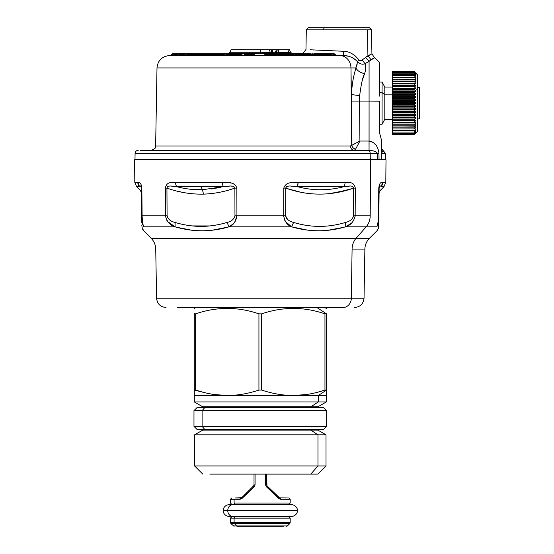 <?xml version="1.0" encoding="UTF-8"?>
<svg xmlns="http://www.w3.org/2000/svg" width="554" height="554" viewBox="0 0 554 554"><rect width="100%" height="100%" fill="white"/><g stroke="black" fill="none" stroke-linecap="round" stroke-linejoin="round"><path stroke-width="0.83" d="M354.602 307.498C360.252 306.958 363.396 303.869 364.033 298.225L351.333 298.225L364.033 298.225L364.885 249.085L352.088 249.085A15.72 13.795 90 0 1 356.125 238.241L369.49 238.241L356.125 238.241A15.72 13.795 -90 0 0 352.088 249.085L364.885 249.085C365.017 244.875 366.554 241.26 369.49 238.241L376.942 230.789L378.292 228.774L378.818 222.431C378.77 227.701 378.77 227.701 378.818 222.431L379.116 188.104C379.047 196.123 379.047 196.123 379.116 188.104L378.818 222.431L378.874 215.838L378.521 215.838C378.23 221.579 377.662 225.236 376.824 226.821C376.976 232.091 376.976 232.091 376.824 226.821C376.976 232.091 376.976 232.091 376.824 226.821L378.818 222.431L376.824 226.821L366.152 226.821L376.824 226.821C377.662 225.236 378.23 221.579 378.521 215.838L378.874 215.838M143.708 229.813L143.68 230.789L151.131 238.241L356.125 238.241L366.152 226.821L356.125 238.241L151.131 238.241C154.067 241.26 155.605 244.875 155.736 249.085L156.588 298.225L351.333 298.225L352.088 249.085L351.333 298.225L156.588 298.225C157.225 303.869 160.369 306.958 166.02 307.498M351.347 223.269L345.53 226.821C327.629 232.091 309.658 232.091 291.605 226.821L229.017 226.821C210.963 232.091 192.986 232.091 175.092 226.821L143.798 226.821C143.645 232.091 143.645 232.091 143.798 226.821L175.092 226.821C192.986 232.091 210.963 232.091 229.017 226.821L291.605 226.821C309.658 232.091 327.629 232.091 345.53 226.821L366.152 226.821A15.72 13.795 -90 0 0 370.19 215.838A15.72 13.795 90 0 1 366.152 226.821L345.53 226.821C350.654 225.236 353.861 221.579 355.149 215.838L355.128 216.33M283.69 216.005L284.853 220.568M285.338 221.42L291.605 226.821L307.311 230.083M327.733 230.332L343.882 227.285M327.49 226.025L319.547 226.399M378.036 221.96L378.521 215.838L378.763 188.104L378.521 215.838M176.491 227.216L191.587 230.194M212.134 230.222L228.241 227.043M177.564 307.498L343.058 307.498A9.432 8.275 -90 0 0 351.333 298.225A9.432 8.275 90 0 1 343.058 307.498L177.564 307.498M324.755 307.498L343.058 307.498L324.755 307.498L326.327 308.405M142.212 218.678L143.029 224.218M354.525 218.934L355.149 215.838L370.19 215.838L370.619 159.739L378.894 159.739L370.619 159.739L370.19 215.838L355.149 215.838L355.301 188.104C353.681 180.833 348.418 183.014 345.094 182.314L298.052 182.314C293.855 183.014 286.363 180.826 283.773 188.104L283.71 216.572M353.611 215.838L353.528 215.838C352.524 219.28 349.858 221.475 345.53 222.431L345.53 226.821L345.53 222.431C328.197 227.701 310.884 227.701 293.592 222.431L291.605 226.821L293.592 222.431C310.884 227.701 328.197 227.701 345.53 222.431L345.53 226.821L351.333 223.283M167.647 221.565L175.092 226.821L175.085 222.431C192.425 227.701 209.737 227.701 227.029 222.431L229.017 226.821C233.303 225.236 235.942 221.579 236.932 215.838L283.69 215.838L236.932 215.838L236.849 188.104C234.266 180.833 226.766 183.014 222.569 182.314L175.528 182.314C172.204 183.014 166.948 180.826 165.321 188.104L165.473 215.838L142.101 215.838L167.01 215.838M141.81 222.736L143.798 226.821C143.645 232.091 143.645 232.091 143.798 226.821C142.96 225.236 142.392 221.579 142.101 215.838L141.852 188.104C140.896 180.833 138.659 183.014 137.787 182.314L134.809 182.314L137.787 182.314A6.288 6.136 90 0 0 139.587 186.705L140.474 186.116M385.529 153.451L385.639 159.739L378.894 159.739L386.006 159.739L385.806 182.314L382.835 182.314C381.962 183.014 379.725 180.826 378.763 188.104L379.116 188.104L378.763 188.104C379.725 180.826 381.955 183.014 382.835 182.314L381.034 186.705C380.418 185.334 379.781 185.798 379.116 188.104C379.781 185.805 380.418 185.334 381.034 186.705A6.288 6.136 -90 0 0 382.835 182.314L385.806 182.314L383.97 186.705L381.034 186.705C380.861 190.777 380.861 190.777 381.034 186.705L383.97 186.705L380.903 189.773C379.587 191.428 378.971 192.889 379.061 194.163M354.789 185.722L354.588 185.355M286.57 218.373L285.684 216.275M229.688 226.468L233.677 223.456M234.619 222.369L236.932 215.838C235.942 221.579 233.303 225.236 229.017 226.821L227.029 222.431C231.343 221.475 233.989 219.28 234.965 215.838L236.932 215.838L234.965 215.838C233.989 219.28 231.343 221.475 227.029 222.431C209.737 227.701 192.425 227.701 175.085 222.431C170.764 221.475 168.097 219.28 167.093 215.838L166.934 188.104C178.894 192.37 191.082 194.378 203.491 194.129C214.163 193.762 224.626 191.753 234.882 188.104L234.965 215.838L234.882 188.104C233.636 184.489 226.877 186.65 223.124 186.705L176.74 186.656A6.288 4.245 -90 0 0 176.774 186.705L171.421 186.13M352.496 188.505L335.655 192.799M300.857 192.266L286.834 188.478M285.656 215.977L287.651 219.502M378.424 218.491L378.022 222.05M378.825 221.295L378.818 222.431M166.532 219.883L168.478 222.514M173.79 226.226L174.822 226.704M168.61 188.672L168.146 188.512M174.995 222.396L175.092 226.821C169.96 225.236 166.754 221.572 165.473 215.838L165.321 188.104L166.934 188.104L167.093 215.838C168.097 219.28 170.764 221.475 175.085 222.431M192.134 225.921L209.931 225.928M141.561 194.163L141.561 194.163C141.651 192.889 141.035 191.428 139.719 189.773L136.651 186.705L139.587 186.705C139.76 190.777 139.76 190.777 139.587 186.705C139.76 190.777 139.76 190.777 139.587 186.705L137.787 182.314C138.659 183.014 140.896 180.833 141.852 188.104L141.505 188.104C140.841 185.805 140.204 185.334 139.587 186.705L136.651 186.705L134.809 182.314L134.615 159.739L370.619 159.739L142.108 159.739M143.472 225.873L143.257 225.139M142.89 223.608L142.267 219.336M142.101 216.268L142.101 215.838C142.392 221.579 142.96 225.236 143.798 226.821L141.803 222.431L141.748 216.212M141.755 216.406L141.789 220.776M345.53 222.431C349.858 221.475 352.524 219.28 353.528 215.838L355.149 215.838C353.861 221.579 350.654 225.236 345.53 226.821M291.605 226.821C287.318 225.236 284.68 221.572 283.69 215.838L285.656 215.838C286.633 219.28 289.278 221.475 293.592 222.431C289.278 221.475 286.633 219.28 285.656 215.838L285.739 188.104C308.356 196.123 331.001 196.123 353.687 188.104L353.528 215.838L353.687 188.104C352.898 184.489 347.192 186.65 343.847 186.705L346.638 186.352M141.803 222.431L141.505 188.104L141.748 215.838L142.101 215.838L141.748 215.838L141.561 194.156M382.835 182.342A6.288 6.136 -90 0 1 381.069 186.677M345.585 182.321L345.094 182.398M343.902 186.622L297.498 186.705L298.052 182.314L297.498 186.705C293.745 186.65 286.993 184.489 285.739 188.104L286.314 186.767M291.141 186.123L297.498 186.705A6.288 1.891 -90 0 0 298.052 182.314L345.094 182.314A6.288 4.245 90 0 1 343.847 186.705L343.861 186.684C347.192 186.65 352.898 184.489 353.687 188.104L355.301 188.104L353.687 188.104C331.001 196.123 308.356 196.123 285.739 188.104L285.656 215.838L283.69 215.838L283.773 188.104L285.739 188.104L283.773 188.104C286.363 180.826 293.849 183.014 298.052 182.314M236.316 186.116L233.504 183.838M231.316 183.111L230.069 182.848M226.254 186.359L229.578 186.116M230.928 186.102L232.445 186.199M234.688 187.107L234.882 188.104L236.849 188.104L234.882 188.104C224.626 191.753 214.163 193.762 203.491 194.129C191.082 194.378 178.894 192.37 166.934 188.104L165.321 188.104C166.948 180.826 172.204 183.014 175.528 182.314A6.288 4.245 -90 0 0 175.528 182.418M381.754 159.739L381.754 153.396L381.754 159.739M379.047 159.739L381.658 159.739L381.658 140.702L379.774 133.687L381.658 140.702L381.658 159.739L379.047 159.739L378.964 153.333L379.047 159.739M329.595 193.637L346.942 190.23M349.387 186.123L343.847 186.705C328.314 190.777 312.865 190.777 297.498 186.705C312.865 190.777 328.314 190.777 343.847 186.705L297.678 186.753M325.364 189.641L319.27 189.759M286.653 188.415L293.592 190.548M304.949 193L309.111 193.561M296.992 186.65L296.466 186.587M286.155 186.878L285.739 188.104C286.993 184.482 293.752 186.65 297.498 186.705M379.656 186.213L379.116 188.062M379.075 192.965L379.116 188.104M220.755 187.3L211.122 189.059M194.066 189.565L189.544 189.136M177.377 186.864L176.774 186.705C173.43 186.65 167.73 184.489 166.934 188.104C167.73 184.489 173.437 186.65 176.774 186.705A6.288 4.245 -90 0 1 175.528 182.314L175.528 182.439M167.315 186.774L166.934 188.104M177.55 191.255L184.724 192.757M228.22 190.216L233.366 188.616M326.327 313.716L324.956 313.848C303.862 306.632 282.775 306.632 261.689 313.848L258.933 313.848C237.846 306.632 216.759 306.632 195.666 313.848L194.295 313.716L195.666 313.848C216.759 306.632 237.846 306.632 258.933 313.848L261.689 313.848C282.775 306.632 303.862 306.632 324.956 313.848L326.327 313.716L316.867 307.498L326.327 313.716M141.415 187.12L141.505 188.028M141.665 186.13L140.778 183.886M139.587 186.705C139.76 190.777 139.76 190.777 139.587 186.705C140.204 185.334 140.841 185.805 141.505 188.104L142.101 215.838M167.093 215.838L165.473 215.838M176.726 186.643L176.774 186.705C185.292 188.949 193.865 189.953 202.48 189.731L203.491 194.129L202.48 189.731L223.124 186.705L222.569 182.314A6.288 1.891 90 0 0 223.124 186.705C226.877 186.65 233.636 184.489 234.882 188.104M175.528 182.314L222.569 182.314C226.766 183.014 234.266 180.833 236.849 188.104L236.932 215.838M345.094 182.377L345.094 182.314C348.418 183.014 353.681 180.833 355.301 188.104L355.149 215.838L353.528 215.838M141.505 188.104C141.575 196.123 141.575 196.123 141.505 188.104L141.505 188.097M381.034 186.705C380.861 190.777 380.861 190.777 381.034 186.705M318.91 189.752L323.204 189.731M189.828 189.17L202.48 189.731C193.865 189.953 185.292 188.949 176.774 186.705L177.931 187.003M203.36 189.703L204.703 189.641M369.061 149.414L369.061 150.307C373.479 150.591 376.304 151.623 377.544 153.396C376.304 151.623 373.479 150.591 369.061 150.307L367.441 150.307A3.144 2.756 90 0 1 370.197 153.396L135.093 153.396L370.197 153.396L370.294 159.739L370.197 153.396L377.544 153.396L377.69 159.739L377.544 153.396L378.964 153.333C378.084 146.256 374.788 142.163 369.082 141.041L369.082 101.098L379.712 101.202L379.774 133.687L379.712 101.202L369.082 101.098L369.082 61.307L374.442 57.727L371.076 59.763L367.911 55.788L371.921 53.828L374.442 57.734L379.774 62.484M369.234 141.041L372.44 142.053M381.658 147.295L381.658 140.702L379.774 133.687M381.658 153.34L385.501 153.396L381.658 148.777L383.077 150.833C382.696 150.66 382.253 151.519 381.754 153.396L381.658 153.34M214.038 394.51L227.299 395.521C237.659 395.459 248.199 393.645 258.933 390.071L261.689 390.071C272.423 393.645 282.962 395.459 293.322 395.521C303.675 395.459 314.222 393.645 324.956 390.071L324.956 313.848L324.956 390.071C314.222 393.645 303.675 395.459 293.322 395.521L326.327 395.521L318.245 395.521L326.327 390.203L326.327 395.521L326.327 390.071L324.956 390.071L326.327 390.071L326.327 313.848L326.327 395.521L326.327 390.203L318.245 395.521L293.322 395.521C282.962 395.459 272.423 393.645 261.689 390.071L261.689 313.848L261.689 390.071L258.933 390.071L258.933 313.848L258.933 390.071C248.199 393.645 237.659 395.459 227.299 395.521C216.946 395.459 206.4 393.645 195.666 390.071L195.666 313.848L195.666 390.071L194.295 390.071L194.295 313.848L194.295 395.521L194.295 390.071L202.819 392.17M176.774 186.705L201.026 186.705L202.48 189.731L201.026 186.705L223.124 186.705L202.48 189.731M370.972 150.459L371.879 150.612M374.906 151.484L375.633 151.789M369.082 142.101L369.082 141.041C374.788 142.163 378.077 146.263 378.964 153.333L378.964 153.243M375.418 144.608L373.438 142.724M373.257 142.586L372.281 141.963M371.035 141.395L369.22 141.041M376.277 152.108L374.802 151.443M378.964 153.333L370.197 153.396A3.144 2.756 -90 0 0 367.441 150.307L140.065 150.307L369.047 150.307L369.082 141.041L359.92 141.041L359.511 101.098L369.082 101.098L369.047 150.307L354.221 150.307L369.061 150.307M379.774 96.209L379.774 62.491L379.774 96.209M373.161 58.419L372.6 58.752M385.501 153.396L381.754 153.396C382.253 151.519 382.696 150.66 383.077 150.833L385.501 153.396M324.956 390.071L317.989 392.121M306.431 394.531L293.322 395.521L194.295 395.521L194.295 390.071L194.295 395.521L202.376 395.521M261.689 390.071C272.423 393.645 282.962 395.459 293.322 395.521L227.299 395.521L214.176 394.531M202.487 392.087L195.666 390.071C206.4 393.645 216.946 395.459 227.299 395.521C237.659 395.459 248.199 393.645 258.933 390.071M367.579 62.235L366.222 63.052M367.662 55.947L366.637 56.633M371.076 59.763L369.082 61.307L365.543 57.443L367.911 55.788L371.076 59.763M365.73 68.218L365.148 63.682L369.082 61.307L369.082 101.098L359.511 101.098L359.657 95.669C361.153 84.173 362.794 76.826 364.587 73.64C362.794 76.826 361.153 84.173 359.657 95.669L351.381 94.54C352.503 78.55 354.456 73.883 355.862 67.927L357.642 61.757L355.862 67.927C357.406 70.78 360.308 72.685 364.587 73.64L362.711 79.201M354.428 58.939L357.642 61.757L355.862 67.927L156.997 67.927L350.973 67.927L351.257 101.098L351.381 94.54L359.657 95.669L359.511 101.098L351.257 101.098L351.728 145.39L354.131 144.137L351.728 145.39L351.257 101.098L359.511 101.098L359.92 141.041L369.047 141.041L369.047 150.307M354.221 150.307C351.949 150.058 350.689 148.617 350.433 145.979L359.92 141.041L355.571 149.192L354.221 150.307L355.571 149.192C353.611 148.624 352.33 147.357 351.728 145.39L350.433 145.979L155.639 145.979L350.433 145.979C350.689 148.617 351.949 150.058 354.221 150.307C351.949 150.058 350.689 148.617 350.433 145.979C350.689 148.617 351.949 150.058 354.221 150.307L355.571 149.192L359.92 141.041L357.295 142.454M318.245 401.934L194.295 401.934L318.245 401.934L318.245 395.521L318.245 401.934L310.801 406.837L202.778 406.837L310.801 406.837L318.245 401.934L326.327 401.934L318.245 401.934M202.778 407.509L202.778 406.837L194.295 401.934L194.295 395.521L227.299 395.521M366.831 62.692L367.988 61.986M367.51 29.798L371.499 29.798L367.51 29.798L367.911 55.788L367.51 29.798L323.28 29.798L367.51 29.798M359.823 60.545L360.799 60.621M302.706 53.683L305.967 49.507L306.307 29.798L308.412 27.7L324.284 27.7L323.28 29.798L306.307 29.798L323.28 29.798L324.284 27.7L369.4 27.7L371.499 29.798L371.921 53.821L365.543 57.443L369.082 61.307L365.148 63.682L362.067 60.054L365.543 57.443L362.067 60.054C361 61.016 359.865 60.864 358.646 59.597C353.999 54.001 348.861 51.224 343.217 51.259L309.991 49.784L343.217 51.259C348.861 51.224 353.999 54.001 358.646 59.597L358.646 59.597C359.865 60.864 361 61.016 362.067 60.054L362.046 60.074M362.067 60.054L365.148 63.682C362.704 64.763 360.204 64.119 357.642 61.757C360.204 64.119 362.704 64.763 365.148 63.682C366.111 66.376 365.924 69.693 364.587 73.64M351.728 145.39C352.33 147.357 353.611 148.624 355.571 149.192M204.855 407.509L323.501 407.509L326.645 410.652L326.645 426.372L323.501 429.516L204.855 429.516L202.099 426.372L204.855 429.516L197.12 429.516L193.976 426.372L326.645 426.372L202.099 426.372L202.099 410.652L202.099 426.372L193.976 426.372L193.976 410.652L326.645 410.652L202.099 410.652L204.855 407.509L202.099 410.652L193.976 410.652L197.12 407.509L317.844 407.509L317.844 406.837L310.801 406.837L310.801 407.509L310.801 406.837L317.844 406.837L326.327 401.934L326.327 395.521M357.642 61.757C353.41 57.609 348.75 55.552 343.646 55.58C348.75 55.552 353.41 57.609 357.642 61.757L358.646 59.597L357.642 61.757L356.949 61.002M355.862 67.927C354.456 73.883 352.503 78.55 351.381 94.54L350.973 67.927L355.862 67.927L357.136 64.693M360.855 60.608L360.301 60.642M345.35 55.698L348.078 56.189M351.79 57.484L353.632 58.44M355.1 55.788L354.241 55.13M343.646 55.58L335.953 55.338L343.646 55.58L340.329 55.58L343.646 55.58L343.217 51.259M350.973 67.927A12.576 11.038 -90 0 0 340.329 55.58A12.576 11.038 90 0 1 350.973 67.927M170.722 55.538L171.615 55.511L170.722 55.538L171.629 54.334A1.884 0.983 41 0 0 171.608 54.354L170.777 55.317L171.179 55.317L169.136 55.58L340.329 55.58L169.136 55.58C161.823 56.494 157.779 60.608 156.997 67.927L155.639 145.979C154.746 147.191 157.364 148.091 151.235 150.307M295.884 53.814L292 53.641L295.884 53.814M291.702 53.565L292.221 53.565L291.702 53.565M272.423 55.532L267.748 55.476C265.082 55.365 264.764 55.255 266.793 55.144C264.764 55.255 265.082 55.365 267.748 55.476L272.429 55.532M294.347 55.31L293.364 55.331M353.521 27.7L324.284 27.7M382.08 124.241L382.08 82.061L379.774 82.061L382.08 82.061L384.801 87.04L392.35 87.04L384.801 87.04L382.08 82.061L382.08 92.601L379.774 92.601L382.08 92.601L382.08 124.241L379.774 124.241L382.08 124.241L384.801 119.255L392.35 119.255L384.801 119.255L382.08 124.241L384.801 119.255L384.801 94.859L384.801 119.255M260.311 49.708L269.292 49.708L260.311 49.708L260.311 53.509L260.311 49.708L231.06 49.708L230.132 52.27L260.311 52.27L230.132 52.27L228.421 53.509L280.636 53.717L223.47 53.683M291.584 53.523L292.263 53.669L290.552 52.429L291.813 53.6M171.913 55.379L171.179 55.317L171.608 54.354A1.884 1.884 -90 0 1 173.056 53.683A1.884 1.884 90 0 0 171.608 54.354L171.179 55.317L171.885 55.352L171.525 55.538L176.137 55.407L171.608 55.532M198.477 55.4L207.632 55.386L198.477 55.4M211.683 55.261L207.563 55.428L211.683 55.261M230.886 55.455L242.908 55.303L230.769 55.469L242.243 55.4L241.537 55.061L242.202 54.964L242.908 55.303L231.454 55.13L232.258 54.354A1.884 0.699 46 0 1 232.334 54.209A1.884 0.699 46 0 1 233.248 54.354L232.368 55.206L233.248 54.354L235.242 54.354L233.248 54.354L235.242 54.354L235.194 55.199L235.242 54.354A1.884 1.226 2.9 0 1 235.866 54.354L235.824 55.192L235.866 54.354L239.91 54.354L240.422 55.13L239.91 54.354A1.884 0.997 -33.4 0 1 241.073 54.354L241.537 55.061L241.073 54.354L242.202 54.964L241.496 54.354A1.884 1.053 -49.4 0 0 241.329 54.133L232.258 54.354M243.905 55.386L255.318 55.303L243.905 55.386M264.258 54.908L265.608 55.061L264.258 54.908M279.777 55.019L295.019 55.49L279.777 55.019M312.754 55.538L307.221 55.532L312.754 55.538M297.207 54.874L295.095 54.901C294.146 54.888 293.357 55.054 297.456 55.206L307.221 55.532L297.456 55.206C293.357 55.054 294.146 54.888 295.095 54.901L297.207 54.874M312.615 55.13L326.223 55.532C327.276 55.504 330.669 55.559 325.669 55.282C330.669 55.559 327.276 55.504 326.223 55.532L312.615 55.13M320.752 53.683L314.257 53.683A1.884 1.281 90 0 0 313.273 54.354L312.962 54.901L313.273 54.354L312.11 54.354L331.126 54.354L331.347 55.248L335.399 55.532L327.795 55.331L335.842 55.255M182.571 55.511L198.9 54.971L182.571 55.511M175.853 55.525L183.596 55.081L176.172 55.372L177.509 54.167A1.884 0.519 47.9 0 0 177.453 54.354L176.394 55.317L177.453 54.354L178.014 54.354L177.605 55.31L178.014 54.354A1.884 1.343 23.1 0 1 179.918 54.354L179.544 55.241L179.918 54.354L183.907 54.354L183.596 55.081M229.986 55.123L231.433 55.081L229.986 55.123M214.024 55.469L215.52 54.154A1.884 0.443 48.5 0 1 216.115 54.354A1.884 0.443 -131.5 0 0 215.52 54.154A1.884 0.443 -131.5 0 0 215.478 54.354L214.606 55.137L215.153 55.206L214.841 55.545L230.104 55.158M290.511 52.325L292.221 53.565L290.511 52.325M290.49 52.27L292.2 53.509L305.78 53.683A1.884 1.004 90 0 1 306.549 54.354L307.221 55.532L312.511 55.317L311.396 54.354L311.867 54.14L313.259 55.476M392.35 134.587L414.357 134.587L392.35 134.428L414.357 134.587L417.501 131.443L417.501 89.589L415.611 88.682L414.357 89.284L415.611 90.925L415.611 91.458L414.357 92.213L415.611 93.778L415.611 94.332L414.357 95.253L415.611 96.735L414.357 98.37L415.611 99.748L414.357 101.534L415.611 102.802L414.357 104.72L415.611 105.856L414.357 107.892L415.611 108.882L414.357 111.008L415.611 111.853L414.357 114.048L415.611 114.726L414.357 116.977L415.611 117.49L414.357 119.761L415.611 120.1L414.357 122.379L415.611 122.545L415.611 122.981L414.357 124.823L415.611 124.782L415.611 125.176L414.357 126.991L415.611 126.797L415.611 127.15L414.357 128.964L415.611 128.881L414.357 130.626L415.611 130.342L414.357 132.046L415.611 131.527L414.357 133.154L415.611 132.42L414.357 133.95L415.611 133.015L414.357 134.421L415.611 133.299L414.357 134.428L392.35 134.428L414.357 134.428L392.35 134.421L414.357 134.421L415.611 133.015L414.357 133.95L392.35 133.95L392.35 134.421L392.35 133.95L414.357 133.95L392.35 133.943L414.357 133.943L415.611 132.42L414.357 133.154L392.35 133.154L392.35 133.943L392.35 133.154L414.357 133.154L392.35 133.14L414.357 133.14L415.611 131.527L414.357 132.046L392.35 132.046L392.35 133.14L392.35 132.046L414.357 132.046L392.35 132.032L414.357 132.032L415.611 130.342L392.35 130.647L392.35 132.032L392.35 130.647L414.357 130.647L392.35 130.626L414.357 130.626L415.611 128.881L392.35 128.964L392.35 130.626L392.35 128.964L414.357 128.964L392.35 128.944L414.357 128.944L415.611 127.15L392.35 127.15L392.35 128.944L392.35 127.15L415.611 127.15L415.611 126.797L392.35 127.15L414.357 127.018L392.35 126.991L414.357 126.991L415.611 125.176L392.35 125.176L392.35 126.991L392.35 125.176L415.611 125.176L415.611 124.782L392.35 124.823L392.35 125.176L392.35 124.823L414.357 124.823L392.35 124.795L414.357 124.795L415.611 122.981L392.35 122.981L392.35 124.795L392.35 122.981L415.611 122.981L415.611 122.545L392.35 122.545L392.35 122.981L392.35 122.545L415.611 122.545L392.35 122.545L414.357 122.406L392.35 122.379L414.357 122.379L415.611 120.578L392.35 120.578L392.35 122.379L392.35 120.578L415.611 120.578L415.611 120.1L392.35 120.1L392.35 120.578L392.35 120.1L415.611 120.1L392.35 120.1L414.357 119.796L392.35 119.761L414.357 119.761L415.611 117.995L392.35 117.995L392.35 119.761L392.35 117.995L415.611 117.995L415.611 117.49L392.35 117.49L392.35 117.995L392.35 117.49L415.611 117.49L414.357 117.012L392.35 117.012L392.35 117.49L392.35 117.012L414.357 117.012L392.35 116.977L414.357 116.977L415.611 115.26L392.35 115.26L392.35 116.977L392.35 115.26L415.611 115.26L415.611 114.726L392.35 114.726L392.35 115.26L392.35 114.726L415.611 114.726L414.357 114.089L392.35 114.089L392.35 114.726L392.35 114.089L414.357 114.089L392.35 114.048L414.357 114.048L415.611 112.4L392.35 112.4L392.35 114.048L392.35 112.4L415.611 112.4L415.611 111.853L392.35 111.853L392.35 112.4L392.35 111.853L415.611 111.853L414.357 111.049L392.35 111.049L392.35 111.853L392.35 111.049L414.357 111.049L392.35 111.008L414.357 111.008L415.611 109.443L392.35 109.443L392.35 111.008L392.35 109.443L415.611 109.443L415.611 108.882L392.35 108.882L392.35 109.443L392.35 108.882L415.611 108.882L414.357 107.933L392.35 107.933L392.35 108.882L392.35 107.933L414.357 107.933L392.35 107.892L414.357 107.892L415.611 106.423L392.35 106.423L392.35 107.892L392.35 106.423L415.611 106.423L415.611 105.856L392.35 105.856L392.35 106.423L392.35 105.856L415.611 105.856L414.357 104.761L392.35 104.761L392.35 105.856L392.35 104.761L414.357 104.761L392.35 104.72L414.357 104.72L415.611 103.376L392.35 103.376L392.35 104.72L392.35 103.376L415.611 103.376L415.611 102.802L392.35 102.802L392.35 103.376L392.35 102.802L415.611 102.802L414.357 101.576L392.35 101.576L392.35 102.802L392.35 101.576L414.357 101.576L392.35 101.534L414.357 101.534L415.611 100.322L392.35 100.322L392.35 101.534L392.35 100.322L415.611 100.322L415.611 99.748L392.35 99.748L392.35 100.322L392.35 99.748L415.611 99.748L414.357 98.411L392.35 98.411L392.35 99.748L392.35 98.411L414.357 98.411L392.35 98.37L414.357 98.37L415.611 97.296L392.35 97.296L392.35 98.37L392.35 97.296L415.611 97.296L415.611 96.735L392.35 96.735L392.35 97.296L392.35 96.735L415.611 96.735L414.357 95.288L392.35 95.288L392.35 96.735L392.35 95.288L414.357 95.288L392.35 95.253L414.357 95.253L415.611 94.332L392.35 94.332L392.35 95.253L392.35 94.332L415.611 94.332L415.611 93.778L392.35 93.778L392.35 94.332L392.35 93.778L415.611 93.778L414.357 92.248L392.35 92.248L392.35 93.778L392.35 92.248L414.357 92.248L392.35 92.213L414.357 92.213L415.611 91.458L392.35 91.458L392.35 92.213L392.35 91.458L415.611 91.458L415.611 90.925L392.35 90.925L392.35 91.458L392.35 90.925L415.611 90.925L414.357 89.326L392.35 89.326L392.35 90.925L392.35 89.326L414.357 89.326L392.35 89.284L414.357 89.284L415.611 88.702L392.35 88.702L392.35 89.284L392.35 88.702L415.611 88.682L417.501 89.589L417.501 74.859L414.357 71.715L415.611 72.996L414.357 71.875L415.611 73.266L414.357 72.352L415.611 73.848L414.357 73.149L415.611 74.728L414.357 74.25L415.611 75.905L414.357 75.656L415.611 77.352L414.357 77.338L415.611 79.07L415.611 79.423L414.357 79.284L415.611 81.036L415.611 81.431L414.357 81.473L415.611 83.225L415.611 83.661L414.357 83.889L415.611 85.621L415.611 86.092L414.357 86.5L415.611 88.682L415.611 88.197L392.35 88.197L392.35 88.702L392.35 88.197L415.611 88.197L414.357 86.535L392.35 86.535L392.35 88.197L392.35 86.535L414.357 86.535L392.35 86.5L414.357 86.5L415.611 86.092L392.35 86.092L392.35 86.5L392.35 86.092L415.611 86.092L415.611 85.621L392.35 85.621L392.35 86.092L392.35 85.621L415.611 85.621L414.357 83.924L392.35 83.924L392.35 85.621L392.35 83.924L414.357 83.924L392.35 83.889L415.611 83.661L392.35 83.889L415.611 83.661L415.611 83.225L392.35 83.225L392.35 83.661L392.35 83.225L415.611 83.225L414.357 81.507L392.35 81.507L392.35 83.225L392.35 81.507L414.357 81.507L392.35 81.473L415.611 81.431L392.35 81.473L415.611 81.431L415.611 81.036L392.35 81.036L392.35 81.431L392.35 81.036L415.611 81.036L414.357 79.312L392.35 79.312L392.35 81.036L392.35 79.312L414.357 79.312L392.35 79.284L415.611 79.423L415.611 79.07L392.35 79.284L415.611 79.07L414.357 77.359L392.35 77.359L392.35 79.07L392.35 77.359L414.357 77.359L392.35 77.338L415.611 77.657L414.427 77.352L415.611 77.352L414.357 75.669L392.35 75.669L392.35 77.338L392.35 75.669L414.357 75.669L392.35 75.656L414.357 75.656L415.611 76.154L414.988 75.905L415.611 75.905L414.357 74.271L392.35 74.271L392.35 75.656L392.35 74.271L414.357 74.271L392.35 74.25L414.357 74.25L415.611 74.928L414.357 73.163L392.35 73.163L392.35 74.25L392.35 73.163L414.357 73.163L392.35 73.149L414.357 73.149L415.611 73.994L414.357 72.359L392.35 72.359L392.35 73.149L392.35 72.359L414.357 72.359L392.35 72.352L414.357 72.352L415.611 73.35L414.357 71.875L392.35 71.875L392.35 72.352L392.35 71.875L414.357 71.875L392.35 71.875L414.357 71.875L415.611 73.024L414.357 71.715L392.35 71.715M382.08 92.601L384.801 94.859L392.35 94.859L384.801 94.859L382.08 92.601M384.801 87.04L384.801 94.859L384.801 87.04L382.08 82.061M176.297 55.483L175.521 55.538M173.45 55.538L176.04 55.462M270.248 52.325L270.227 53.565L270.248 52.325L271.827 52.505L273.24 53.544L275.144 53.579L276.564 52.54L278.073 52.429L278.039 53.669L278.073 52.429L288.856 52.651L288.814 53.89L288.856 52.651L290.628 52.651L291.536 53.683L290.628 52.651L276.564 52.54A1.884 1.579 -86.4 0 1 275.144 53.579L276.564 52.54L277.291 49.708L271.065 49.708L271.827 52.505L273.24 53.544A1.884 1.62 87.7 0 1 271.827 52.505L260.311 52.27L270.248 52.325L269.292 49.708L270.248 52.325M292.041 53.648L290.559 52.464L289.555 49.708L290.628 52.651L289.555 49.708L287.789 49.708L288.856 52.651L287.789 49.708L289.555 49.708M174.344 53.683L174.344 53.683A1.884 1.835 90 0 0 172.938 54.354L171.969 55.317L172.938 54.354A1.884 1.835 -90 0 1 174.344 53.683L187.951 53.683L174.344 53.683L173.014 54.23A1.884 0.769 45.2 0 0 172.938 54.354L171.525 55.538L176.401 55.171L171.955 55.317M199.523 55.04L207.965 55.054L198.803 55.13L199.101 54.624L208.325 54.624L199.101 54.624L200.728 53.683L212.604 53.683M211.663 55.04L208.006 55.206L214.973 55.137L208.242 55.296L211.593 55.282L211.6 54.354L211.593 55.282M245.103 54.216A1.884 1.87 -90 0 0 245.097 54.223A1.884 1.87 90 0 1 246.405 53.683L246.225 54.354L248.275 54.354L248.344 55.199L245.429 55.206L246.225 54.354L244.972 54.354A1.884 0.879 43.2 0 1 245.034 54.278A1.884 0.879 43.2 0 1 246.225 54.354L245.429 55.206L244.245 55.13L244.972 54.354L243.538 55.469L253.614 55.462L253.393 55.13L254.334 55.061L255.055 55.4L254.605 54.964L255.318 55.303L254.681 55.047M264.805 54.749L265.809 54.818L264.805 54.749L265.318 54.354L264.383 54.971L265.449 54.07A1.884 0.699 52.7 0 0 265.318 54.354L272.249 54.354L272.36 55.31C270.304 55.393 262.984 55.109 267.388 54.908C262.984 55.109 270.304 55.393 272.36 55.31L280.331 55.462M288.911 55.261L279.341 54.749L288.911 55.261L289.153 54.354L288.911 55.261M297.692 54.978L297.948 54.978A0.63 0.63 -17.5 0 1 297.456 55.206L298.468 54.354L311.396 54.354L312.511 55.317L306.971 55.31L306.549 54.354L298.468 54.354L297.692 54.978C291.806 54.645 296.653 54.659 297.47 54.652C296.653 54.659 291.806 54.645 297.692 54.978L298.184 54.354L297.692 54.978C291.806 54.645 296.653 54.659 297.47 54.652M312.962 54.901L325.884 55.31C326.874 55.275 330.039 55.338 325.364 55.061C330.039 55.338 326.874 55.275 325.884 55.31L312.962 54.901M326.327 55.109L325.364 55.061M335.682 55.525L335.011 55.31L335.682 55.525M336.209 55.442L334.997 54.306A1.884 0.554 -42.1 0 1 335.025 54.354L335.821 55.234L335.011 55.31L333.363 55.31L333.12 54.354L334.249 54.354L335.011 55.31L334.249 54.354A1.884 0.429 -38.9 0 1 334.464 54.354L335.225 55.303L334.464 54.354L335.025 54.354L333.12 54.354L333.363 55.31L331.347 55.248L331.126 54.354A1.884 1.413 -14 0 1 333.12 54.354A1.884 1.586 -90 0 0 331.908 53.683L333.03 53.683A1.884 1.586 90 0 1 334.249 54.354L333.12 54.354L334.249 54.354A1.884 1.586 -90 0 0 333.03 53.683A1.884 1.87 90 0 1 334.464 54.354A1.884 1.87 -90 0 0 333.03 53.683L333.598 53.683A1.884 1.87 90 0 1 335.025 54.354A1.884 1.87 -90 0 0 333.598 53.683L331.908 53.683A1.884 1.025 90 0 0 331.126 54.354L316.5 54.354L316.099 55.061L316.5 54.354L313.273 54.354A1.884 1.281 -90 0 1 314.257 53.683L317.484 53.683A1.884 1.281 90 0 0 316.5 54.354A1.884 1.281 -90 0 1 317.484 53.683L314.257 53.683M183.741 55.241L199.322 54.714L183.741 55.241M229.522 54.791L231.856 54.673L229.522 54.791M214.606 55.137L224.384 55.206L214.841 55.545L215.153 55.206L214.606 55.137M226.953 55.469L224.065 55.545L224.384 55.206L230.09 55.213L226.953 55.469M229.162 55.137L229.772 55.144M249.591 55.255L248.975 55.255M172.426 54.133L171.955 54.354A1.884 1.884 -90 0 1 173.395 53.683L186.927 53.683L173.395 53.683A1.884 1.884 90 0 0 171.955 54.354A1.884 1.06 38.9 0 1 173.049 54.202L172.723 54.133M269.292 49.708L271.065 49.708L269.292 49.708M275.172 53.53L273.122 53.496L274.59 53.496L276.363 52.249L275.172 53.53M277.291 49.708L276.363 52.249L275.421 52.249L274.59 53.496L273.524 53.496L271.931 52.408L273.267 53.516L271.993 52.249L273.766 53.496L272.942 52.249L275.421 52.249L276.349 49.708L279.064 49.708L278.073 52.429L279.064 49.708L287.789 49.708L276.439 49.708M173.845 54.133L173.25 54.354A1.884 1.835 -90 0 1 174.655 53.683A1.884 1.835 90 0 0 173.25 54.354L172.647 55.31L173.25 54.354A1.884 1.226 32.2 0 1 174.981 54.354L174.42 55.241L174.981 54.354L177.301 54.354L174.185 54.133M209.994 55.31L207.494 55.442L208.553 54.354L214.71 54.354L208.553 54.354L209.994 53.683M242.403 55.068L241.142 54.022M239.875 54.354L238.068 54.354L239.875 54.354M243.732 55.442L244.245 55.13M248.968 55.192L248.344 55.199L248.275 54.354A1.884 1.226 -4.5 0 1 248.898 54.354L248.968 55.192L248.898 54.354L252.804 54.354L253.393 55.13L248.968 55.192M254.334 55.061L253.393 55.13L252.804 54.354A1.884 0.852 -37.4 0 1 253.801 54.354L254.334 55.061M255.013 55.248L253.995 54.354A1.884 1.219 -45 0 0 253.891 54.237L246.225 54.354L246.405 53.683A1.884 1.87 -90 0 0 246.364 53.683M272.36 55.31L272.249 54.354L277.907 54.354L278.821 55.317L272.36 55.31M279.978 55.248L278.821 55.317L277.907 54.354A1.884 0.859 -43.6 0 1 279.064 54.264A1.884 0.859 -43.6 0 1 279.126 54.354L279.978 55.248L279.126 54.354L265.47 54.05M275.463 54.354L274.459 54.354L275.463 54.354M278.842 54.804L279.902 54.043A1.884 0.402 54.1 0 0 279.888 54.354L279.451 54.673M279.341 54.749L279.888 54.354L289.153 54.354A1.884 1.309 15 0 1 290.788 54.354L290.531 55.31L290.788 54.354L292.831 54.354L293.655 55.31L292.831 54.354A1.884 0.748 -40.9 0 1 293.745 54.334A1.884 0.748 -40.9 0 1 293.765 54.354L294.548 55.261L293.765 54.354L280.49 54.354M308.924 54.354L311.854 54.354L311.396 54.354L312.511 55.317M295.781 54.888L294.493 54.95L295.123 54.354L298.468 54.354A1.884 1.884 90 0 1 299.908 53.683L298.793 53.683A1.884 0.796 90 0 0 298.184 54.354L295.123 54.354L296.57 53.683M335.828 55.234L334.381 54.354M182.945 55.365L184.274 54.147L184.994 54.354L184.731 55.31L184.994 54.354A1.884 1.399 15.7 0 1 186.982 54.354L186.733 55.241L186.982 54.354L198.907 54.354L199.322 54.714M185.749 54.133L184.994 54.354A1.884 1.614 -90 0 1 186.234 53.683L185.514 53.683L186.234 53.683A1.884 1.614 90 0 0 184.994 54.354L184.281 54.354A1.884 1.614 -90 0 1 185.514 53.683A1.884 1.614 90 0 0 184.281 54.354L183.18 55.31L184.759 54.354M199.142 54.555L199.447 54.188M229.093 54.354L231.731 54.354L229.072 54.368L229.204 53.683L230.229 53.683L229.204 53.683L229.093 54.354A1.884 1.039 -146.5 0 0 229.037 54.334L229.093 54.354M229.647 54.922L228.878 54.354L226.011 54.354A1.884 1.683 -90 0 0 224.723 53.683L226.011 54.354L228.878 54.354L229.439 54.881L226.295 55.137L226.011 54.354A1.884 1.371 159.9 0 0 224.072 54.354L224.723 53.683L216.766 53.683L224.723 53.683A1.884 0.859 90 0 0 224.072 54.354A1.884 1.371 -20.1 0 1 226.011 54.354L226.295 55.137L224.384 55.206L224.072 54.354L216.115 54.354A1.884 0.859 -90 0 1 216.766 53.683L215.153 55.206L216.115 54.354L224.072 54.354L224.384 55.206L215.153 55.206M229.661 54.922L227.59 53.683L224.723 53.683L227.59 53.683A1.884 1.683 90 0 1 228.878 54.354L228.359 53.89M271.065 49.708L276.349 49.708L275.421 52.249L272.942 52.249L272.014 49.708L272.942 52.249L271.993 52.249L271.065 49.708L272.014 49.708L271.065 49.708M195.216 53.683L204.994 53.683L195.216 53.683M211.85 53.738A1.884 1.35 -90 0 1 212.175 53.683A1.884 1.323 -90 0 1 212.958 54.05M213.165 53.683A1.884 1.323 90 0 1 213.913 54.015A1.884 1.323 -90 0 0 213.165 53.683M216.801 53.683L213.609 53.683A1.884 1.842 90 0 0 213.435 53.69A1.884 1.842 -90 0 1 213.609 53.683L214.945 53.683M173.056 53.683L171.657 54.299M173.395 53.683L174.78 53.683L173.395 53.683M274.839 53.496L276.432 52.408L274.839 53.496M174.655 53.683A1.884 0.422 90 0 1 174.981 54.354A1.884 0.422 -90 0 0 174.655 53.683L178.907 53.683L174.655 53.683M208.934 54.008A1.884 1.399 -90 0 0 208.152 53.683L201.06 53.683L208.152 53.683A1.884 1.399 90 0 1 208.934 54.008M211.517 53.683L208.152 53.683M206.22 54.624A1.884 1.399 90 0 1 207.431 53.683M202.93 54.624A1.884 1.26 90 0 0 202.12 53.731M211.649 53.683L211.6 54.354L211.649 53.683M232.458 54.14L232.458 54.14A1.884 1.814 90 0 1 233.643 53.683A1.884 0.519 90 0 0 233.248 54.354A1.884 0.519 -90 0 1 233.643 53.683L235.637 53.683A1.884 0.519 90 0 0 235.242 54.354A1.884 0.519 -90 0 1 235.637 53.683L235.866 54.354L235.637 53.683L239.681 53.683L239.91 54.354L239.681 53.683A1.884 1.814 90 0 1 241.073 54.354A1.884 1.814 -90 0 0 239.681 53.683L240.104 53.683A1.884 1.814 90 0 1 241.496 54.354A1.884 1.814 -90 0 0 240.104 53.683L233.643 53.683L232.493 54.133M246.405 53.683L248.462 53.683L248.275 54.354L248.462 53.683A1.884 0.575 90 0 1 248.898 54.354A1.884 0.575 -90 0 0 248.462 53.683L252.368 53.683A1.884 0.575 90 0 1 252.804 54.354A1.884 0.575 -90 0 0 252.368 53.683A1.884 1.87 90 0 1 253.801 54.354A1.884 1.87 -90 0 0 252.368 53.683L252.562 53.683A1.884 1.87 90 0 1 253.995 54.354A1.884 1.87 -90 0 0 252.562 53.683L246.405 53.683L244.182 55.185M253.76 54.119L254.667 55.012M279.077 54.285L277.699 53.683L269.867 53.683L272.035 53.683L272.249 54.354L272.035 53.683L277.699 53.683L277.907 54.354L277.699 53.683A1.884 1.863 -90 0 1 278.987 54.209A1.884 1.863 90 0 0 278.981 54.202M280.04 55.296L278.787 54.133M269.32 54.354A1.884 1.655 90 0 0 268.766 53.87M266.592 53.683A1.884 1.655 90 0 0 265.318 54.354A1.884 1.655 -90 0 1 266.592 53.683L265.449 54.07M294.77 55.435L292.318 53.683L281.003 53.683A1.884 1.461 90 0 0 279.888 54.354A1.884 1.461 -90 0 1 281.003 53.683L290.275 53.683A1.884 1.461 90 0 0 289.153 54.354A1.884 1.461 -90 0 1 290.275 53.683A1.884 0.672 90 0 1 290.788 54.354A1.884 0.672 -90 0 0 290.275 53.683L292.318 53.683A1.884 0.672 90 0 1 292.831 54.354A1.884 0.672 -90 0 0 292.318 53.683A1.884 1.884 -90 0 1 293.724 54.313L293.724 54.313M288.939 53.683L287.325 53.683L288.939 53.683M285.829 53.683L287.027 53.683M311.396 54.354L311.396 54.354A1.884 1.004 -90 0 0 310.635 53.683L307.145 53.683L310.635 53.683A1.884 1.004 90 0 1 311.396 54.354L306.549 54.354A1.884 1.004 -90 0 0 305.78 53.683L297.152 53.683M306.563 54.354L308.37 54.354M331.964 54.133L331.126 54.354A1.884 1.025 -90 0 1 331.908 53.683L320.191 53.683L331.908 53.683A1.884 1.586 90 0 1 333.12 54.354L332.358 54.133M199.392 54.354L198.907 54.354A1.884 0.983 -90 0 0 198.159 53.683L186.234 53.683L198.159 53.683A1.884 0.983 90 0 1 198.907 54.354L186.982 54.354A1.884 0.983 -90 0 0 186.234 53.683A1.884 0.983 90 0 1 186.982 54.354L186.144 54.133M199.392 54.147L197.439 53.683M191.532 53.683L178.776 53.683A1.884 1.724 90 0 0 177.453 54.354L179.337 53.683A1.884 1.724 90 0 0 178.014 54.354L177.453 54.354A1.884 1.724 -90 0 1 178.776 53.683L191.532 53.683M178.713 54.133L178.014 54.354A1.884 1.724 -90 0 1 179.337 53.683A1.884 0.762 90 0 1 179.918 54.354L179.087 54.133M183.831 54.527L183.319 53.683L185.86 53.683L179.337 53.683L183.319 53.683A1.884 0.762 90 0 1 183.907 54.354L179.918 54.354A1.884 0.762 -90 0 0 179.337 53.683L178.776 53.683M183.907 54.354L184.544 54.354L183.907 54.354M228.054 53.683L230.229 53.683M218.054 54.354L223.276 54.354M274.59 53.496L274.597 53.496A1.884 1.884 0 0 1 274.59 53.496L276.363 52.249L274.59 53.496L275.421 52.249L276.363 52.249L275.677 53.149M273.759 53.496L272.942 52.249L271.993 52.249L272.679 53.149M419.385 113.369L419.385 87.428L417.501 87.428L419.385 87.428L419.385 118.868L417.501 118.868L417.501 127.351L417.501 89.589M307.145 53.683L304.485 53.683L307.145 53.683M305.046 53.683L307.089 53.683L305.046 53.683M298.184 54.354L298.793 53.683L299.908 53.683L298.184 54.354M319.81 53.683L315.198 53.683L319.81 53.683M228.4 53.863L227.472 53.683L229.204 53.683A1.884 1.884 90 0 0 228.4 53.863M204.855 429.516L317.844 429.516L317.844 430.098L202.778 430.098L310.801 430.098L310.801 429.516L310.801 430.098L317.975 434.821L194.606 434.821L317.975 434.821L310.801 430.098L317.844 430.098L326.015 434.821L317.975 434.821L317.975 465.942L194.606 465.942L317.975 465.942L317.975 434.821L326.015 434.821L326.015 465.942L317.975 465.942L310.801 474.113L209.821 474.113L310.801 474.113L317.975 465.942L326.015 465.942L317.844 474.113M286.321 53.683L288.281 53.683M307.699 53.683L307.089 53.683M301.708 53.683L297.955 53.683M317.837 474.113L310.801 474.113M237.846 504.59A1.26 1.101 90 0 0 237.133 504.292A1.26 1.101 -90 0 1 237.846 504.59M285.462 510.566L238.241 510.566L285.462 510.566M278.897 497.831L288.918 498.004L290.178 499.265L280.546 499.265A1.26 0.852 -90 0 0 279.694 498.004L279.694 498.004A1.26 0.852 -90 0 1 280.546 499.244L278.69 498.524L266.329 486.689L265.56 484.909L265.56 474.113L265.56 484.909L266.329 486.689L278.69 498.524L280.546 499.265L290.178 499.265L290.178 503.039L234.1 503.039A1.26 1.101 90 0 0 235.208 504.292A1.26 1.101 -90 0 1 234.1 503.039L290.178 503.039L288.918 504.292L235.208 504.292L285.414 504.292M235.208 504.292L231.704 504.292L230.443 503.039L230.443 499.265L240.076 499.265L241.932 498.524L254.293 486.689L255.062 484.909L255.062 474.113L255.062 484.909L254.023 484.909L254.023 474.113L254.023 484.909L255.062 484.909L254.293 486.689L253.656 485.803L254.023 484.909L253.656 485.803L254.293 486.689L241.932 498.524L241.814 497.637L253.677 485.927M237.133 516.868A1.26 1.101 90 0 0 237.881 516.536A1.26 1.101 -90 0 1 237.133 516.868M234.1 503.039L234.1 499.265L234.1 503.039M285.414 516.868L235.208 516.868A1.26 1.101 90 0 0 234.1 518.129L230.443 518.129L234.1 518.129A1.26 1.101 -90 0 1 235.208 516.868L288.918 516.868L290.178 518.129L234.1 518.129L234.1 522.637L230.443 522.637L234.1 522.637L234.1 518.129L290.178 518.129L290.178 522.637L234.1 522.637A1.26 1.101 90 0 0 234.425 523.523L230.81 523.523L234.425 523.523A1.26 1.101 -90 0 1 234.1 522.637L290.178 522.637L289.811 523.523L234.425 523.523L236.537 525.933L233.22 525.933L236.537 525.933L234.425 523.523L289.811 523.523L287.401 525.933L236.537 525.933A1.26 1.101 90 0 0 237.32 526.3A1.26 1.101 -90 0 1 236.537 525.933L287.401 525.933L286.515 526.3M240.928 498.004L240.076 499.265A1.26 0.852 90 0 1 240.928 498.004L235.208 498.004L241.814 497.637L241.932 498.524L240.076 499.265L241.496 497.873M240.076 499.265L230.443 499.265L231.704 498.004M278.69 498.524L278.807 497.637L266.966 485.803L266.599 474.113L266.599 484.909L265.56 484.909L266.599 484.909L266.966 485.803L266.329 486.689L266.966 485.803L279.68 498.004M255.062 484.916L254.023 484.909L253.656 485.803L241.814 497.637M234.107 526.3L230.81 523.523L230.443 518.129L231.704 516.868L235.208 516.868M285.414 498.004L279.133 497.873M266.599 484.909L266.966 485.803M283.302 526.3L237.32 526.3L283.302 526.3M227.756 510.566L223.214 510.566L227.756 510.566A5.976 5.242 -90 0 1 232.999 504.59A5.976 5.242 90 0 0 227.756 510.566A5.976 5.242 90 0 0 232.999 516.536A5.976 5.242 -90 0 1 227.756 510.566L297.408 510.566L227.756 510.566M143.68 230.789L142.33 228.774L141.831 225.464M194.295 308.405L195.867 307.498M134.982 159.739L135.093 153.396C135.308 151.512 136.353 150.487 138.237 150.307M214.315 54.001L215.797 53.953M170.327 55.538L171.629 54.334M198.803 55.13L202.459 55.255M214.294 55.241L213.048 55.241M267.644 53.683L265.338 55.241L266.827 55.144M325.662 55.282L328.003 55.435L325.51 53.683M182.862 55.372L183.512 55.469M237.881 55.31L238.455 55.13M215.319 55.075L213.269 53.683M231.281 55.227L232.334 54.209M231.967 54.638L230.291 53.683M218.075 53.683L218.844 53.842M240.104 53.683L241.329 54.133M252.562 53.683L253.891 54.237M281.003 53.683L279.902 54.043M310.635 53.683L311.867 54.14M311.279 54.354L312.726 53.683M333.598 53.683L334.997 54.306M194.004 55.033L194.71 54.901M185.514 53.683L184.274 54.147M195.285 53.683L196.545 54.167M188.769 53.683L190.036 54.167M216.766 53.683L215.52 54.154M276.169 52.644L275.712 53.122M272.187 52.644L272.644 53.122M202.778 474.113L194.606 465.942L194.606 434.821L202.778 430.098L202.778 429.516M285.906 504.59L286.716 504.292M234.716 504.59L233.906 504.292M285.864 516.536L286.716 516.868M234.757 516.536L233.906 516.868M223.214 510.566C222.916 509.77 223.781 505.206 229.19 504.59L291.432 504.59C296.84 505.206 297.706 509.77 297.408 510.566C297.706 511.356 296.84 515.919 291.432 516.536L229.19 516.536C223.781 515.919 222.916 511.356 223.214 510.566"/></g></svg>
